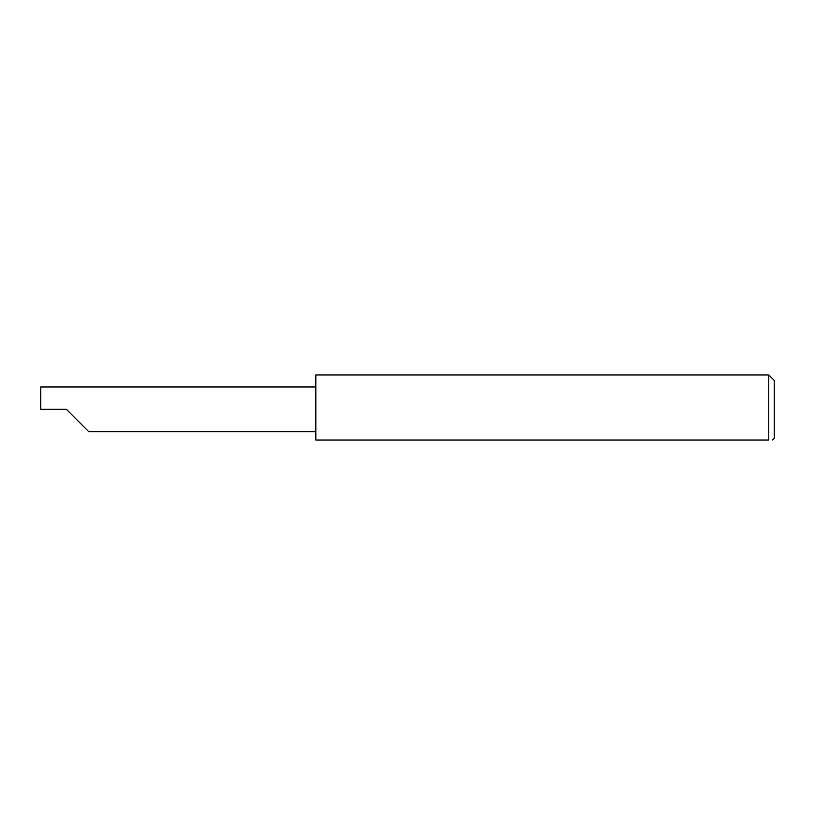 <?xml version="1.0" encoding="UTF-8"?>
<svg xmlns="http://www.w3.org/2000/svg" width="815" height="815" viewBox="0 0 815 815"><rect width="100%" height="100%" fill="white"/><g stroke="black" fill="none" stroke-linecap="round" stroke-linejoin="round"><path stroke-width="1.22" d="M66.422 409.334L88.794 431.706L66.422 409.334L88.794 431.706L66.422 409.334L40.75 409.334L40.75 386.962L315.812 386.962M768.749 374.951L315.812 374.951L315.812 440.049L768.749 440.049C773.547 440.049 773.547 440.049 768.749 440.049L768.749 374.951L774.25 380.452L774.25 438.215L772.243 440.049M88.794 431.706L315.812 431.706"/></g></svg>

